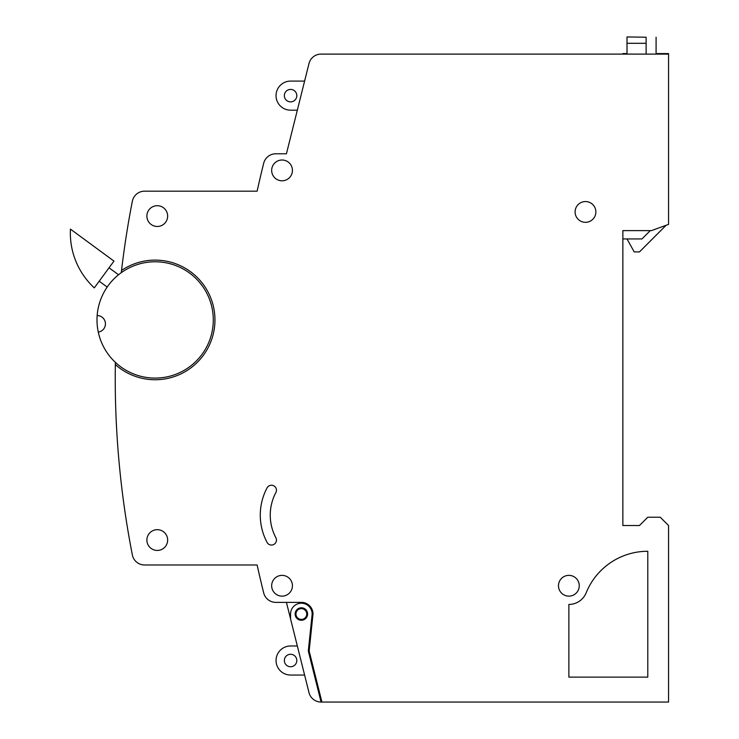 <?xml version="1.0" encoding="UTF-8"?>
<svg xmlns="http://www.w3.org/2000/svg" width="739" height="739" viewBox="0 0 739 739"><rect width="100%" height="100%" fill="white"/><g stroke="black" fill="none" stroke-linecap="round" stroke-linejoin="round"><path stroke-width="1.11" d="M622.866 54.104L524.976 54.104L622.866 54.104L622.866 53.587L627.014 53.587M286.427 602.368L308.994 692.609L304.597 675.049L290.584 675.049L304.597 675.049L290.584 675.049L304.597 675.049L308.994 692.609A12.461 12.461 0 0 0 321.077 702.05L668.555 702.05L668.555 525.521L660.25 517.217L647.789 517.217L639.475 525.521L622.866 525.521L622.866 230.623L651.438 230.623L668.555 224.397L668.555 54.104L321.077 54.104A12.461 12.461 0 0 0 308.994 63.536L304.597 81.096L290.584 81.096A14.54 14.54 0 0 0 276.044 95.636A14.54 14.54 0 0 0 290.584 110.176L297.337 110.176L290.584 110.176M647.789 551.266A66.455 66.455 0 0 0 586.193 592.77A18.687 18.687 0 0 1 568.873 604.447L568.873 677.127L647.789 677.127L647.789 551.266A66.455 66.455 0 0 0 586.193 592.77A18.687 18.687 0 0 1 568.873 604.447L568.873 677.127L647.789 677.127L647.789 551.266A66.455 66.455 0 0 0 586.193 592.77A18.687 18.687 0 0 1 568.873 604.447L568.873 677.127L647.789 677.127L647.789 551.266M650.274 230.623L641.969 238.937L622.866 238.937L622.866 525.521L639.475 525.521L622.866 525.521L622.866 230.623M290.584 81.096L304.597 81.096L290.584 81.096L304.597 81.096L308.994 63.536L286.427 153.786L275.786 153.786A12.461 12.461 0 0 0 263.694 163.236A1079.91 1079.91 0 0 0 257.126 191.17L144.576 191.17A12.461 12.461 0 0 0 132.346 201.239A922.078 922.078 0 0 0 121.538 270.446A922.078 922.078 0 0 0 121.279 272.654M115.367 362.341A922.078 922.078 0 0 0 115.33 364.567A922.078 922.078 0 0 0 132.346 554.915A12.461 12.461 0 0 0 144.576 564.984L257.126 564.984A1079.91 1079.91 0 0 0 263.694 592.918A12.461 12.461 0 0 0 275.786 602.368L301.355 602.368A11.658 11.658 0 0 1 313.013 614.017L309.151 650.994L321.918 702.05M290.584 645.978L297.337 645.978L290.584 645.978A14.54 14.54 0 0 0 276.044 660.518A14.54 14.54 0 0 0 290.584 675.049L304.597 675.049L290.584 675.049M295.96 614.017A5.404 5.404 0 0 0 301.355 619.421A5.404 5.404 0 0 0 306.759 614.017A5.404 5.404 0 0 0 301.355 608.622A5.404 5.404 0 0 0 295.96 614.017M307.59 614.017A6.226 6.226 0 0 0 301.355 607.791A6.226 6.226 0 0 0 295.129 614.017A6.226 6.226 0 0 0 301.355 620.252A6.226 6.226 0 0 0 307.59 614.017M260.276 515.138A58.15 58.15 0 0 0 267.065 542.398A4.988 4.988 0 0 0 273.799 544.467A4.988 4.988 0 0 0 275.869 537.724A48.183 48.183 0 0 1 275.869 492.553A4.988 4.988 0 0 0 273.799 485.819A4.988 4.988 0 0 0 267.065 487.888A58.15 58.15 0 0 0 260.276 515.138M167.651 540.061A10.383 10.383 0 0 0 157.268 529.678A10.383 10.383 0 0 0 146.885 540.061A10.383 10.383 0 0 0 157.268 550.444A10.383 10.383 0 0 0 167.651 540.061M167.651 216.093A10.383 10.383 0 0 0 157.268 205.701A10.383 10.383 0 0 0 146.885 216.093A10.383 10.383 0 0 0 157.268 226.476A10.383 10.383 0 0 0 167.651 216.093M292.432 170.404A10.383 10.383 0 0 0 282.049 160.012A10.383 10.383 0 0 0 271.666 170.404A10.383 10.383 0 0 0 282.049 180.787A10.383 10.383 0 0 0 292.432 170.404M579.256 585.75A10.383 10.383 0 0 0 568.873 575.367A10.383 10.383 0 0 0 558.481 585.75A10.383 10.383 0 0 0 568.873 596.133A10.383 10.383 0 0 0 579.256 585.75M595.865 211.936A10.383 10.383 0 0 0 585.482 201.553A10.383 10.383 0 0 0 575.099 211.936A10.383 10.383 0 0 0 585.482 222.319A10.383 10.383 0 0 0 595.865 211.936M292.432 585.75A10.383 10.383 0 0 0 282.049 575.367A10.383 10.383 0 0 0 271.666 585.75A10.383 10.383 0 0 0 282.049 596.133A10.383 10.383 0 0 0 292.432 585.75M284.349 95.636A6.226 6.226 0 0 1 290.584 89.41A6.226 6.226 0 0 1 296.81 95.636A6.226 6.226 0 0 1 290.584 101.871A6.226 6.226 0 0 1 284.349 95.636M284.349 660.518A6.226 6.226 0 0 1 290.584 654.283A6.226 6.226 0 0 1 296.81 660.518A6.226 6.226 0 0 1 290.584 666.744A6.226 6.226 0 0 1 284.349 660.518M98.278 332.088A58.15 58.15 0 0 0 213.294 319.922A58.15 58.15 0 0 0 157.333 261.818A58.15 58.15 0 0 0 98.278 332.088A8.305 8.305 0 0 0 105.418 323.294A8.305 8.305 0 0 0 97.16 315.553M299.277 602.368L299.526 603.375M286.427 153.786L275.786 153.786A12.461 12.461 0 0 0 263.694 163.236A1079.91 1079.91 0 0 0 257.126 191.17L144.576 191.17A12.461 12.461 0 0 0 132.346 201.239A12.461 12.461 0 0 1 144.576 191.17L257.126 191.17A1079.91 1079.91 0 0 1 263.694 163.236A12.461 12.461 0 0 1 275.786 153.786L286.427 153.786M115.33 364.567A59.813 59.813 0 0 0 196.371 363.255A59.813 59.813 0 0 0 201.701 282.381A59.813 59.813 0 0 0 121.538 270.446M144.576 564.984L257.126 564.984L144.576 564.984M290.556 618.876L290.556 614.017A10.799 10.799 0 0 1 301.466 603.218A10.799 10.799 0 0 1 312.154 614.238L308.311 650.994L321.077 702.05M107.183 287.046L99.202 281.18M109.039 267.795L118.517 274.76M113.963 261.098L70.445 229.127A74.759 74.759 0 0 0 94.287 287.877L113.963 261.098M303.637 619.818L303.433 619.005M300.847 608.65L300.644 607.827M646.126 37.218L646.126 43.305L627.014 43.305L627.014 36.95L646.126 37.218M646.126 54.104L646.126 43.305M627.014 54.104L627.014 43.305M656.093 37.218L656.093 54.104M627.014 238.937L634.21 251.916L639.475 251.916L666.107 225.284M668.555 54.104L668.555 53.587L656.093 53.587"/></g></svg>
